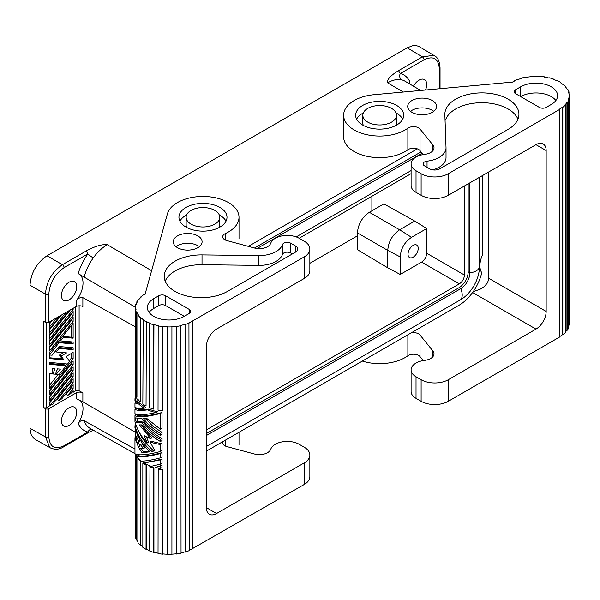<?xml version="1.0" encoding="UTF-8"?>
<svg xmlns="http://www.w3.org/2000/svg" width="600" height="600" viewBox="0 0 600 600"><rect width="100%" height="100%" fill="white"/><g stroke="black" fill="none" stroke-linecap="round" stroke-linejoin="round"><path stroke-width="0.9" d="M82.867 392.91A4.808 2.775 0 0 0 76.102 392.925L76.102 398.647L82.867 401.85L82.867 392.91L79.11 390.772A2.4 1.388 0 0 0 75.727 390.787L73.125 392.287L73.125 390.645L70.657 393.713L67.793 395.362L73.125 388.74L73.125 384.705L61.74 398.857L58.875 400.515L73.125 382.793L73.125 378.757L52.823 404.01L49.957 405.668L73.125 376.845L73.125 372.81L49.23 402.533L49.23 406.08L46.77 407.505L46.77 322.74M68.865 310.778L49.23 335.205L49.23 339.24L73.125 309.517L73.125 308.317M59.948 315.93L49.23 329.257L49.23 333.293L66 312.435M51.03 321.075L49.23 323.31L49.23 327.345L57.082 317.58M57.48 368.865L55.41 374.197L52.927 373.98L54.998 368.64L52.095 368.385L52.095 373.905L49.23 373.65L49.23 388.725L73.125 359.002L73.125 352.44L66.142 356.468L69.63 361.433L67.545 364.028L49.23 362.392L49.23 364.305L66.113 365.812L59.108 374.528L56.235 374.272L60.383 369.12L57.48 368.865M73.125 311.43L49.23 341.153L49.23 345.188L73.125 315.465L73.125 311.43M73.125 366.862L49.23 396.585L49.23 400.62L73.125 370.897L73.125 366.862M60.54 340.89L63.405 337.32L73.125 338.19L73.125 323.325L49.23 353.048L49.23 358.567L63.885 359.88L61.177 356.025L66.593 352.897L56.235 351.975L59.108 348.405L73.125 349.657L73.125 347.745L59.108 346.493L52.095 355.215L49.485 354.983L59.108 342.675L73.125 343.928L73.125 342.015L60.54 340.89L59.49 340.282M73.125 360.915L49.23 390.638L49.23 394.673L73.125 364.95L73.125 360.915M73.125 321.413L73.125 317.377L49.23 347.1L49.23 351.135L73.125 321.413L71.422 320.43L49.23 348.038M71.422 363.03L71.422 363.968L49.23 391.575M568.755 326.108A33.157 19.148 -0 0 0 569.01 324.885L569.01 97.305A33.157 19.148 -0 0 1 568.283 99.938L568.755 100.005L568.755 327.585A33.638 19.425 -0 0 1 567.382 330.173L566.933 330.075L566.933 102.495A33.157 19.148 -0 0 1 564.975 104.917L565.395 105.052L565.395 332.632A33.638 19.425 -0 0 1 562.838 334.905L562.838 107.325A33.638 19.425 -0 0 0 565.395 105.052M72.225 391.77L73.125 392.287M79.567 274.388A19.703 11.377 120 0 1 76.102 300.877C78.12 298.26 80.377 297.18 82.867 297.645L82.867 306.585A4.808 2.775 0 0 0 76.102 306.6L48.825 322.35L48.825 294.112C49.725 282.87 54.825 274.035 64.11 267.63L87.922 253.882A4.808 0.675 -144.2 0 0 93.248 257.91C97.583 252.007 102.262 247.597 107.28 244.688C101.948 244.147 94.935 246.233 86.242 250.942L87.922 253.882A39.322 22.703 120 0 0 78.18 273.6L135.345 307.23M71.422 347.595L71.422 348.675L73.125 349.657M138.697 404.002A35.078 20.258 0 0 0 144.345 408.202L145.703 407.415A33.157 19.148 180 0 1 140.108 403.192L136.56 402.09L134.955 403.013L138.697 404.002L140.108 403.192M144.345 408.202C139.762 408.623 136.635 408.33 134.955 407.317L134.955 403.013M48.825 322.35A2.4 1.388 180 0 1 45.443 322.358L43.38 321.188L43.38 407.513A2.4 1.388 0 0 0 46.77 407.505M90.248 428.46A34.523 19.928 -60 0 1 84.097 420.645C81.847 419.978 79.875 420.938 78.18 423.525A19.703 11.377 120 0 0 79.71 400.065M91.552 429.195A4.808 3.863 -76.8 0 0 87.922 431.993A39.322 22.703 -60 0 1 78.18 423.525M398.55 70.635L422.362 56.887A2.4 1.388 60 0 1 424.043 59.82L400.237 73.567L398.55 70.635C390.382 75.66 386.737 79.725 387.615 82.83C392.647 79.942 397.32 78.953 401.647 79.852A4.808 3.863 103.2 0 1 400.237 73.567A39.322 22.703 -60 0 1 409.98 82.035L409.268 83.715M418.23 248.37A7.207 4.162 120 0 0 416.857 245.145A7.207 4.162 120 0 0 411.263 246.915A7.207 4.162 120 0 0 408.037 254.25A7.207 4.162 120 0 0 409.612 257.603A7.207 4.162 120 0 0 415.14 255.562A7.207 4.162 120 0 0 418.23 248.37M309.817 271.358A19.223 11.1 0 0 1 304.222 278.483L216.555 329.093A14.415 8.325 120 0 0 206.362 346.755L206.362 507.63A14.415 8.325 120 0 0 208.89 513.93A14.415 8.325 120 0 0 216.555 513.518L304.222 462.9L304.222 484.478L192.428 548.632L192.428 321.053A33.157 19.148 180 0 1 188.94 322.808L189.225 550.605A33.638 19.425 180 0 1 185.288 552.082L185.055 324.263L185.288 552.082M223.058 441.487A7.207 4.162 180 0 0 222.683 442.793L222.683 442.808A7.207 4.162 180 0 0 226.845 446.58L254.498 454.02A11.535 6.66 0 0 0 270.562 449.595L270.915 448.785A16.822 9.712 0 0 1 282.735 441.772A16.822 9.712 0 0 1 299.13 444.263L304.222 447.202A19.223 11.1 180 0 1 309.817 454.32A19.223 11.1 180 0 1 304.222 462.9M521.76 78.338L521.963 78.285A33.157 19.148 -0 0 0 517.912 79.575L517.65 79.343A33.638 19.425 -0 0 0 513.908 80.977L514.222 81.188A33.157 19.148 -0 0 0 512.528 82.095L373.95 94.71A36.045 20.805 180 0 0 343.627 114.9A36.045 20.805 180 0 0 367.485 134.835A36.045 20.805 180 0 0 407.865 128.212A7.207 4.162 -0 0 1 420.037 129.045L432.93 145.005A11.535 6.66 180 0 1 434.01 147.817A11.535 6.66 180 0 1 425.257 154.282L423.862 154.485A16.822 9.712 180 0 0 411.127 164.49A16.822 9.712 180 0 0 416.025 170.775L416.025 192.353A16.822 9.712 180 0 1 411.097 185.49L411.097 163.905M544.68 77.16L544.68 76.875A33.638 19.425 -0 0 0 540.075 76.358L540.015 76.635A33.157 19.148 -0 0 0 535.395 76.492L535.388 76.215A33.638 19.425 -0 0 0 530.715 76.455L530.79 76.725A33.157 19.148 -0 0 0 526.283 77.325L526.14 77.062A33.638 19.425 -0 0 0 521.76 78.03M61.432 295.447A10.815 6.24 -60 0 1 66.157 284.565A10.815 6.24 -60 0 1 74.49 281.678A10.815 6.24 -60 0 1 76.725 286.62A10.815 6.24 -60 0 1 72.008 297.502A10.815 6.24 -60 0 1 63.675 300.405A10.815 6.24 -60 0 1 61.432 295.447M45.443 322.358L45.443 294.12C46.455 281.632 52.117 271.822 62.43 264.69L86.242 250.942M55.762 400.35L57.172 399.533L58.875 400.515M71.422 380.865L71.422 381.81L57.172 399.533M84.097 420.645L134.955 449.092M82.867 401.85L135.345 432.248M418.493 46.267L415.92 45.57L412.912 45.66L407.19 47.82L46.987 255.78C36.668 262.897 31.005 272.707 30 285.21L30.023 429.263L31.29 435.075L34.312 438.885M35.085 439.373L50.528 447.982C55.155 449.918 59.512 449.535 63.615 446.835A2.4 1.388 -120 0 0 64.11 445.74C54.825 450.053 49.733 447.112 48.825 436.912L48.825 408.675A2.4 1.388 180 0 1 45.443 408.683L43.38 407.513M569.61 215.947L570 216.157L569.61 216.382M63.653 352.635L59.475 355.043L62.182 358.897L63.885 359.88M62.182 358.897L49.23 357.743M136.41 454.373A33.157 19.148 180 0 0 136.95 455.745L136.95 456.135M136.95 457.095L136.95 540.053L136.485 540.12A33.638 19.425 180 0 1 135.593 537.465L135.593 454.088M138.015 541.942A33.157 19.148 180 0 1 136.95 540.053M140.558 460.702L140.558 544.957L140.145 545.1A33.638 19.425 180 0 1 138.015 542.685L138.038 458.377M142.837 546.87A33.157 19.148 180 0 1 140.558 544.957M149.685 550.665A33.157 19.148 180 0 1 146.37 549.097L146.37 464.79A33.157 19.148 180 0 1 143.212 462.84L142.837 463.013A33.638 19.425 180 0 0 146.04 464.993L146.04 549.3A33.638 19.425 180 0 1 142.837 547.32L142.837 463.013M158.032 553.162A33.157 19.148 180 0 1 153.93 552.15L153.93 467.85A33.157 19.148 180 0 1 149.962 466.47L149.685 551.002A33.638 19.425 180 0 0 153.712 552.398L153.712 468.097A33.638 19.425 180 0 1 149.685 466.702M162.653 469.582A33.157 19.148 180 0 1 158.183 468.893L158.032 553.455A33.638 19.425 180 0 0 162.562 554.16L162.562 469.853L162.653 553.89A33.157 19.148 180 0 0 167.22 554.213M185.055 324.263A33.157 19.148 180 0 1 180.863 325.388L181.035 553.23A33.638 19.425 180 0 1 176.55 554.018L176.438 326.168A33.157 19.148 180 0 1 171.87 326.587L171.915 326.865A33.638 19.425 180 0 1 167.22 326.91L167.243 326.632A33.157 19.148 180 0 1 162.653 326.31L162.562 410.88A33.638 19.425 180 0 1 158.032 410.183L158.183 325.62A33.157 19.148 180 0 1 153.93 324.57L153.712 409.125L153.712 324.817A33.638 19.425 180 0 1 149.685 323.423L149.962 323.197A33.157 19.148 180 0 1 146.37 321.517L146.04 406.02A33.638 19.425 180 0 1 142.837 404.04L143.212 319.56A33.157 19.148 180 0 1 140.558 317.377L140.558 401.678L140.145 401.82A33.638 19.425 180 0 1 138.015 399.405L138.015 315.105L138.458 314.993A33.157 19.148 180 0 1 136.95 312.472L136.485 312.54L136.485 396.847L136.95 396.772L136.95 312.472M136.485 312.54A33.638 19.425 180 0 1 135.593 309.885L136.072 309.847A33.157 19.148 180 0 1 135.825 307.507A33.157 19.148 180 0 1 135.825 307.178L135.345 307.178A33.638 19.425 180 0 1 135.757 304.478L136.23 304.522A33.157 19.148 180 0 1 137.273 301.92L136.815 301.837A33.638 19.425 180 0 1 138.495 299.31L138.93 299.423A33.157 19.148 180 0 1 141.172 297.09L140.767 296.94L140.767 297.457M145.365 462.27C149.925 461.873 155.483 460.77 162.045 458.94L162.045 463.245L160.44 464.168L151.275 466.312A35.078 20.258 0 0 1 144.007 463.05L145.365 462.27M136.462 456.42L137.947 455.565C142.373 456.765 150.405 455.775 162.045 452.595L162.045 456.9L160.44 457.83C152.483 459.967 146.055 461.077 141.157 461.168A35.078 20.258 0 0 1 136.462 456.42C141.06 457.507 149.055 456.54 160.44 453.525L162.045 452.595M136.965 418.485L137.947 421.582L143.43 422.062C148.245 428.94 154.447 434.438 162.045 438.555L162.045 440.595L160.44 441.518C152.993 437.243 146.873 431.7 142.065 424.89L139.477 424.897L150.637 438.57A35.078 20.258 0 0 1 144.172 435.63L147.233 442.972C141.113 436.5 137.017 429.375 134.955 421.59L134.955 415.702L136.56 414.78C140.032 416.918 148.53 416.16 162.045 412.5L162.045 428.355L160.44 429.285L146.67 418.357L143.505 418.695C148.11 424.65 153.757 429.54 160.44 433.357L162.045 432.435L162.045 434.475L160.44 435.397L160.44 433.357M145.343 418.522L152.722 426.112L162.045 432.435M141.337 424.912L145.8 431.317L152.032 437.76L150.637 438.57M146.288 436.748L148.605 442.185L147.233 442.972M138.233 430.283L141.442 436.875L146.07 443.43L153.337 450.645L154.627 450.375M162.045 443.558A33.157 19.148 180 0 1 151.44 441.082L150.045 441.885A35.078 20.258 0 0 0 160.44 444.48L162.045 443.558L162.045 450.562L160.44 451.485C147.248 454.957 138.757 455.715 134.955 453.757L134.955 437.678L136.462 436.808M138.233 436.403L139.89 440.145L138.45 442.838L139.785 445.815M134.955 437.678L136.462 442.38L136.462 436.485L138.472 440.955L136.988 443.685L138.803 447.465L140.55 444.585L141.922 443.79L144.697 447.825L143.34 448.605L139.477 448.68L142.065 452.76L143.43 451.972L149.49 451.335M141.337 448.702L143.43 451.972M162.045 465.285L162.045 467.55L160.44 468.472L160.44 466.207L162.045 465.285L155.347 467.49A35.078 20.258 0 0 0 160.44 468.472M136.657 401.655L138.135 400.8A33.157 19.148 180 0 1 136.56 397.785L134.955 398.707A35.078 20.258 0 0 0 136.657 401.655L134.955 400.98L134.955 398.707M134.955 409.357L136.56 408.435C138.435 409.785 142.575 409.995 148.988 409.05A33.157 19.148 180 0 0 157.312 411.697L155.828 412.56C145.095 415.013 138.135 415.38 134.955 413.662L134.955 409.357C137.07 410.595 141.292 410.76 147.615 409.845A35.078 20.258 0 0 0 155.828 412.56M134.955 415.702C138.757 417.653 147.248 416.895 160.44 413.423L162.045 412.5M64.68 395.197L66.097 394.388L67.793 395.362M71.422 386.812L71.422 387.757L66.097 394.388M206.362 451.125L459.007 305.265A33.638 19.425 120 0 0 481.763 272.678A19.703 11.377 120 0 1 482.798 254.257L482.798 175.387M71.422 319.493L71.422 320.43M71.422 363.968L73.125 364.95M472.59 292.5L535.972 329.1L448.305 379.718A19.223 11.1 180 0 1 421.118 379.718L416.025 376.77A16.822 9.712 180 0 1 411.135 369.218A16.822 9.712 180 0 1 423.862 360.48L425.257 360.278A11.535 6.66 180 0 0 434.01 353.782A11.535 6.66 180 0 0 432.93 351.007L420.037 335.04A7.207 4.162 -0 0 0 411.217 332.85M448.305 379.718L448.305 401.295L559.763 336.945L559.418 109.17A33.157 19.148 -0 0 0 562.455 107.153L562.838 107.325M416.025 192.353L421.118 195.3L421.118 173.715A19.223 11.1 -0 0 0 448.305 173.715L559.763 109.365M535.972 144.683L546.165 150.57A14.415 8.325 120 0 0 543.638 144.27A14.415 8.325 120 0 0 535.972 144.683L448.305 195.3L448.305 173.715M546.165 150.57L546.165 311.445A14.415 8.325 120 0 1 535.972 329.1M71.422 374.925L71.422 375.862L73.125 376.845M82.867 297.645L135.345 326.798M61.432 421.013A10.815 6.24 120 0 0 63.488 425.85A10.815 6.24 120 0 0 71.88 423.188A10.815 6.24 120 0 0 76.725 412.185A10.815 6.24 120 0 0 74.355 407.168A10.815 6.24 120 0 0 66.067 410.22A10.815 6.24 120 0 0 61.432 421.013M59.475 355.043L61.177 356.025M71.422 387.757L73.125 388.74M369.33 212.288L399.645 229.792C392.423 234.772 388.455 241.642 387.75 250.388L387.75 267.81L357.435 249.69L357.435 232.882C358.14 224.138 362.108 217.275 369.33 212.288L383.88 203.888L414.728 221.077L426.728 228.555L426.728 253.275C426.428 257.025 424.725 259.965 421.627 262.103L459.338 283.868C462.428 281.73 464.13 278.79 464.43 275.04L464.43 185.985M426.728 228.555L411.533 237.322L399.645 229.792L414.728 221.077M520.68 86.805A21.622 12.487 -0 0 1 543.735 83.977A21.622 12.487 -0 0 1 557.572 94.988A21.622 12.487 -0 0 1 551.265 104.46L546.165 107.407A4.808 2.775 180 0 1 539.37 107.407L515.588 93.675A4.808 2.775 180 0 1 514.178 91.71A4.808 2.775 180 0 1 515.588 89.745L520.68 86.805L520.68 96.465M71.422 325.44L71.422 337.207L73.125 338.19M61.358 315.112L49.23 330.202M425.55 89.925A10.815 6.24 120 0 0 426.728 84.547A10.815 6.24 120 0 0 424.665 79.71A10.815 6.24 120 0 0 413.467 86.205M48.825 408.675L76.102 392.925M367.77 122.123A16.822 9.712 180 0 1 362.85 115.028A16.822 9.712 180 0 1 373.403 106.238A16.822 9.712 180 0 1 391.553 108.382A16.822 9.712 180 0 1 396.472 114.922A16.822 9.712 180 0 1 386.362 124.163A16.822 9.712 180 0 1 367.77 122.123M411.097 173.632L299.145 238.267A16.822 9.712 0 0 0 282.735 235.77A16.822 9.712 0 0 0 270.915 242.79L270.562 243.593A11.535 6.66 0 0 1 254.498 248.025L421.058 151.882M49.23 405.248L49.957 405.668M71.422 375.862L49.23 403.47M144.007 463.05L160.44 459.862L162.045 458.94M411.533 237.322C404.625 242.04 400.853 248.572 400.222 256.92L400.222 274.462L421.627 262.103M424.043 59.82C433.327 55.508 438.428 58.448 439.335 68.655L439.335 88.65M64.11 445.74L87.922 431.993L87.51 433.043M49.755 447.495L45.443 436.92L45.443 408.683M407.19 47.82L422.362 56.887L433.673 55.335M136.462 436.485L137.873 435.675M138.472 440.955L139.89 440.145M248.377 246.375L417.308 148.845M363.337 112.92A24.03 13.875 -0 0 0 356.618 119.175M402.713 119.175A24.03 13.875 -0 0 0 396.653 113.288M396.48 115.252L396.48 123.097A16.822 9.712 180 0 1 395.993 125.43M363.337 125.43A16.822 9.712 180 0 1 362.843 123.113L362.843 115.252M191.07 224.138A16.822 9.712 0 0 0 209.4 226.237A16.822 9.712 0 0 0 219.78 217.267A16.822 9.712 0 0 0 214.853 210.405A16.822 9.712 0 0 0 196.538 208.298A16.822 9.712 0 0 0 186.142 217.26A16.822 9.712 0 0 0 191.07 224.138M219.78 217.267L219.78 225.12A16.822 9.712 180 0 1 219.292 227.445M387.75 267.81L400.222 274.462M58.057 342.067L59.108 342.675M71.422 341.858L71.422 342.945L73.125 343.928M71.422 342.945L58.297 341.767M559.763 336.548A33.157 19.148 -0 0 0 562.455 334.733L562.455 107.153M562.455 334.733L562.838 334.905M560.58 82.8L560.58 82.387A33.638 19.425 -0 0 0 557.145 80.543L556.845 80.752A33.157 19.148 -0 0 0 553.05 79.222L553.298 78.99A33.638 19.425 -0 0 0 549.12 77.76L548.933 78.015A33.157 19.148 -0 0 0 544.56 77.145L544.68 76.875M568.995 93.892L568.995 91.927A33.638 19.425 -0 0 0 567.78 89.31L567.33 89.4A33.157 19.148 -0 0 0 565.523 86.94L565.95 86.82A33.638 19.425 -0 0 0 563.528 84.495L563.138 84.653A33.157 19.148 -0 0 0 560.227 82.575L560.58 82.387M140.558 317.377L140.145 317.52L140.145 401.82M140.145 317.52A33.638 19.425 180 0 1 138.015 315.105M570 216.157L570 232.02L569.61 232.237M71.422 348.675L58.297 347.505M71.422 337.207L62.595 336.42M52.44 320.265L49.23 324.255M55.193 351.368L56.235 351.975M58.057 347.798L59.108 348.405M357.435 232.882L387.75 250.388L400.222 256.92M371.88 196.275L371.88 210.81M568.995 91.927L568.523 91.98A33.157 19.148 -0 0 1 569.085 94.635L569.565 94.62A33.638 19.425 -0 0 1 569.61 95.633A33.638 19.425 -0 0 1 569.482 97.328L569.482 324.907A33.638 19.425 -0 0 0 569.61 323.228L569.61 95.633M309.855 263.303L357.435 235.837M459.338 283.868L206.362 429.923M71.422 381.81L73.125 382.793M72.082 308.918L73.125 309.517M140.55 444.585L143.34 448.605M160.44 451.485L160.44 444.48M142.065 452.76L150.007 451.822C142.403 444.757 137.385 436.717 134.955 427.71L134.955 425.67C137.632 435.495 143.288 444.09 151.92 451.463L154.89 450.832L150.045 441.885M134.955 425.67L135.885 425.13M151.92 451.463L153.337 450.645M135.593 534.757L135.345 453.982M135.345 437.452L135.345 429.143M135.345 425.445L135.345 423.022M135.345 415.478L135.345 413.88M135.345 409.132L135.345 407.535M135.345 402.787L135.345 401.197M135.345 398.482L135.345 307.178M569.61 203.708L570 203.925L569.61 204.15M570 203.925L569.61 206.19M258.892 255.577A23.55 13.598 180 0 0 282.472 244.627A4.853 2.805 180 0 1 285.825 242.49A4.853 2.805 180 0 1 290.67 243.188L295.733 246.112A7.207 4.162 180 0 1 297.84 249.053A7.207 4.162 180 0 1 295.733 251.993L227.452 291.413A37.043 21.383 180 0 1 187.102 296.055A37.043 21.383 180 0 1 164.227 276.308A37.043 21.383 180 0 1 202.02 254.91L258.892 255.577L258.892 265.388L202.02 264.72A37.043 21.383 180 0 0 165.21 281.197M140.512 460.665L140.145 545.1M140.145 460.793A33.638 19.425 180 0 1 138.015 458.377M136.815 302.873L136.815 301.837M488.76 171.938L488.678 279.457L487.425 282.93L484.207 286.627L480.225 289.185L474.577 291.165M555.862 100.538A21.622 12.487 -0 0 0 521.138 96.36M176.025 246.697A14.415 8.325 180 0 1 197.865 245.715M186.637 214.942A24.03 13.875 0 0 0 179.917 221.19M219.952 207.458A24.03 13.875 0 0 0 194.025 204.39A24.03 13.875 0 0 0 178.942 216.952A24.03 13.875 0 0 0 185.97 227.077A24.03 13.875 0 0 0 212.535 229.995A24.03 13.875 0 0 0 226.98 216.795A24.03 13.875 0 0 0 219.952 207.458M135.517 418.035L135.097 418.275L136.462 422.445L137.947 421.582M136.462 422.445L142.065 422.857L143.43 422.062M189.368 313.403A4.808 2.775 0 0 0 190.77 311.257A4.808 2.775 0 0 0 189.368 309.48L189.368 313.403L184.275 316.343L165.585 305.55A4.808 2.775 0 0 0 158.79 305.55L153.69 308.498A21.622 12.487 180 0 0 149.093 312.42M135.593 309.885L135.593 394.185A33.638 19.425 180 0 0 136.485 396.847M147.615 409.845L148.988 409.05M136.95 455.745L136.485 456.405M136.485 456.465L136.485 540.12M70.275 309.96L49.23 336.15M52.095 373.5L52.927 373.98M52.988 368.46L52.095 370.755M71.422 353.423L71.422 358.02L73.125 359.002M71.422 358.02L69.188 360.803M66.66 363.945L65.468 365.438M58.215 374.452L49.23 385.635M49.23 363.472L64.418 364.83L66.113 365.812M55.537 373.868L56.235 374.272M58.057 368.918L56.903 370.358M71.422 313.545L71.422 314.483L73.125 315.465M71.422 314.483L49.23 342.09M71.422 368.978L71.422 369.915L73.125 370.897M71.422 369.915L49.23 397.522M62.355 336.712L63.405 337.32M146.37 321.517L146.04 406.02M146.04 321.72A33.638 19.425 180 0 1 142.837 319.74M565.95 86.82L565.95 87.442M292.335 253.958L290.67 252.998L290.67 243.188M140.767 296.94A33.638 19.425 180 0 1 143.595 294.772L143.955 294.952A33.157 19.148 180 0 1 145.538 293.978L145.192 294.18M423.232 154.583L420.037 150.623A7.207 4.162 -0 0 0 407.865 149.79A36.045 20.805 180 0 1 367.778 156.48A36.045 20.805 180 0 1 343.62 136.83L343.62 115.252M155.347 467.49L160.44 466.207M197.865 235.905A14.415 8.325 180 0 1 202.087 241.792A14.415 8.325 180 0 1 193.185 249.48A14.415 8.325 180 0 1 177.48 247.68A14.415 8.325 180 0 1 173.257 241.785A14.415 8.325 180 0 1 182.16 234.097A14.415 8.325 180 0 1 197.865 235.905M569.61 176.153A35.078 20.258 180 0 1 570 176.97L569.61 179.46M569.61 194.183L570 193.958L570 200.962L569.61 201.188M136.988 443.685L138.45 442.838M432.728 169.868A23.55 13.598 -0 0 0 446.018 157.35M427.043 161.16A23.55 13.598 -0 0 0 446.025 147.817A23.55 13.598 -0 0 0 446.018 147.54L444.862 114.705A37.043 21.383 -0 0 1 480.24 92.91A37.043 21.383 -0 0 1 518.842 112.8A37.043 21.383 -0 0 1 508.088 129.39L439.808 168.81A7.207 4.162 -0 0 1 429.615 168.81L424.553 165.892A4.853 2.805 -0 0 1 423.143 163.71A4.853 2.805 -0 0 1 427.043 161.16L427.043 167.325M184.275 316.343A21.622 12.487 180 0 1 160.703 319.05A21.622 12.487 180 0 1 147.36 307.515A21.622 12.487 180 0 1 153.69 298.688L158.79 295.748L158.79 305.55M176.55 554.018L176.438 326.168M226.013 221.19A24.03 13.875 0 0 0 219.952 215.31M186.637 227.445A16.822 9.712 180 0 1 186.142 225.105L186.142 217.267M254.498 248.025L226.845 240.577A7.207 4.162 180 0 1 222.683 236.79A7.207 4.162 180 0 1 225.405 233.55A36.045 20.805 0 0 0 239.002 217.35A36.045 20.805 0 0 0 205.897 196.53A36.045 20.805 0 0 0 167.377 213.975L145.192 293.782M569.61 179.858L570 181.275L569.61 181.493M570 176.97L569.61 177.195M448.305 401.295A19.223 11.1 180 0 1 421.118 401.295L416.025 398.355A16.822 9.712 180 0 1 411.097 391.478M309.855 455.048L309.855 476.632A19.223 11.1 180 0 1 304.222 484.478M433.785 111.33A14.415 8.325 -0 0 0 432.33 110.347A14.415 8.325 -0 0 0 410.49 111.33M432.33 100.538A14.415 8.325 -0 0 0 416.775 98.7A14.415 8.325 -0 0 0 407.722 106.23A14.415 8.325 -0 0 0 411.945 112.312A14.415 8.325 -0 0 0 427.882 114.06A14.415 8.325 -0 0 0 436.545 106.14A14.415 8.325 -0 0 0 432.33 100.538M153.712 409.125A33.638 19.425 180 0 1 149.685 407.73L149.685 323.423M189.225 323.025A33.638 19.425 180 0 1 185.288 324.502M282.472 244.627L282.472 254.438A4.853 2.805 180 0 1 285.825 252.292A4.853 2.805 180 0 1 290.67 252.998M282.472 254.438A23.55 13.598 180 0 1 258.892 265.388M569.61 187.837L570 187.613L569.61 192.142M142.065 422.857C146.873 429.66 152.993 435.202 160.44 439.478L162.045 438.555M162.562 410.88L162.562 326.58A33.638 19.425 180 0 1 158.032 325.875M423.232 360.577L420.037 356.625A7.207 4.162 -0 0 0 407.865 355.793A36.045 20.805 180 0 1 362.332 361.08M160.44 457.83L160.44 453.525M206.362 433.567L459.007 287.707A12.975 7.492 120 0 0 468.18 271.815L468.18 183.817M296.205 236.91L411.097 170.58M257.077 248.513L422.138 153.218M479.4 177.345L479.4 267.3A26.43 15.263 -60 0 1 460.71 299.67L206.362 446.52M469.882 182.843L469.882 272.798A12.975 7.492 -60 0 1 460.71 288.683L206.362 435.533M569.61 209.827L570 210.045L569.61 212.303M181.035 325.65A33.638 19.425 180 0 1 176.55 326.438M304.222 278.483L304.222 256.897L192.428 321.053M304.222 256.897A19.223 11.1 0 0 0 309.855 249.053A19.223 11.1 0 0 0 304.222 241.208L299.13 238.26M189.368 309.48L165.585 295.748A4.808 2.775 0 0 0 158.79 295.748M160.44 464.168L160.44 459.862M570 181.275L569.61 185.797M160.44 441.518L160.44 439.478M135.097 418.275L135.097 417.825L142.065 418.778C146.873 425.588 152.993 431.13 160.44 435.397M160.44 429.285L160.44 413.423M176.438 553.748A33.157 19.148 180 0 1 171.915 554.168M569.01 324.885L569.482 324.907M565.395 332.04A33.157 19.148 -0 0 0 566.933 330.075M421.118 195.3A19.223 11.1 -0 0 0 448.305 195.3M570 210.045L569.61 210.27M192.765 321.248L192.765 548.827M185.055 551.835A33.157 19.148 180 0 1 181.035 552.93M192.428 548.632A33.157 19.148 180 0 1 189.225 550.26M567.382 330.173L567.382 102.593A33.638 19.425 -0 0 0 568.755 100.005M136.485 455.82A33.638 19.425 180 0 1 135.863 454.2M517.942 119.175A37.043 21.383 -0 0 0 481.11 102.705A37.043 21.383 -0 0 0 445.515 120.06M171.915 326.865L171.915 554.445A33.638 19.425 180 0 1 167.22 554.49L167.22 326.91M567.382 102.593L566.933 102.495M421.118 173.715L416.025 170.775M396.653 105.442A24.03 13.875 -0 0 0 370.725 102.375A24.03 13.875 -0 0 0 355.642 114.93A24.03 13.875 -0 0 0 362.67 125.062A24.03 13.875 -0 0 0 389.235 127.98A24.03 13.875 -0 0 0 403.68 114.78A24.03 13.875 -0 0 0 396.653 105.442M569.01 97.305L569.482 97.328M162.562 469.853A33.638 19.425 180 0 1 158.032 469.155M75.727 390.787L75.727 306.817M64.11 267.63A2.4 1.388 -120 0 0 62.43 264.69L46.987 255.78M30 285.21L45.443 294.12A2.4 1.388 0 0 0 48.825 294.112M206.362 507.63L216.555 513.518M76.102 300.877L76.102 306.6M30 428.31L45.443 436.92A2.4 1.388 180 0 0 48.825 436.912M93.248 257.91A34.523 19.928 120 0 0 84.097 277.433M151.605 270.728L107.28 244.688M515.588 89.745L515.588 93.675M401.647 79.852A34.523 19.928 -60 0 1 404.985 81.188L420.54 90.39M403.215 91.995L387.615 82.83M79.11 390.772L79.11 305.798M426.728 253.275L464.43 275.04M439.335 68.655A2.4 1.388 -0 0 0 440.04 67.672C439.635 61.35 437.783 57.383 434.482 55.762L419.303 46.695M488.76 278.295L546.165 311.445M295.733 251.993L295.733 246.112M407.865 149.79L407.865 128.212M446.018 147.54L446.018 148.095M153.69 298.688L153.69 308.498M421.118 379.718L421.118 401.295M407.865 355.793L407.865 335.43M420.037 356.625L420.037 335.04M479.4 267.3A11.73 6.772 180 0 1 469.882 272.798L468.18 271.815M460.71 299.67A11.73 6.772 -120 0 0 460.71 288.683L459.007 287.707M432.93 356.632L432.93 351.007M225.405 440.13L225.405 446.062M420.037 150.623L420.037 129.045M225.405 233.55L225.405 240.067M202.02 254.91L202.02 264.72M432.93 145.005L432.93 150.63M416.025 398.355L416.025 376.77M165.585 295.748L165.585 305.55M90.12 428.393L134.955 453.638M135.825 307.515L135.825 309.862M135.825 395.092L135.825 398.213M135.825 401.4L135.825 402.518M135.825 407.745L135.825 408.855M135.825 414.082L135.825 415.2M135.825 424.53L135.825 425.168M135.825 430.65L135.825 437.175M63.615 446.835L89.002 432.21L93.352 430.207M440.04 88.582L440.04 67.672M446.025 157.627L446.025 147.817M411.097 369.907L411.097 391.485M239.002 432.278L239.002 444.847M309.855 270.63L309.855 249.053M239.002 217.267L239.002 238.853"/></g></svg>
